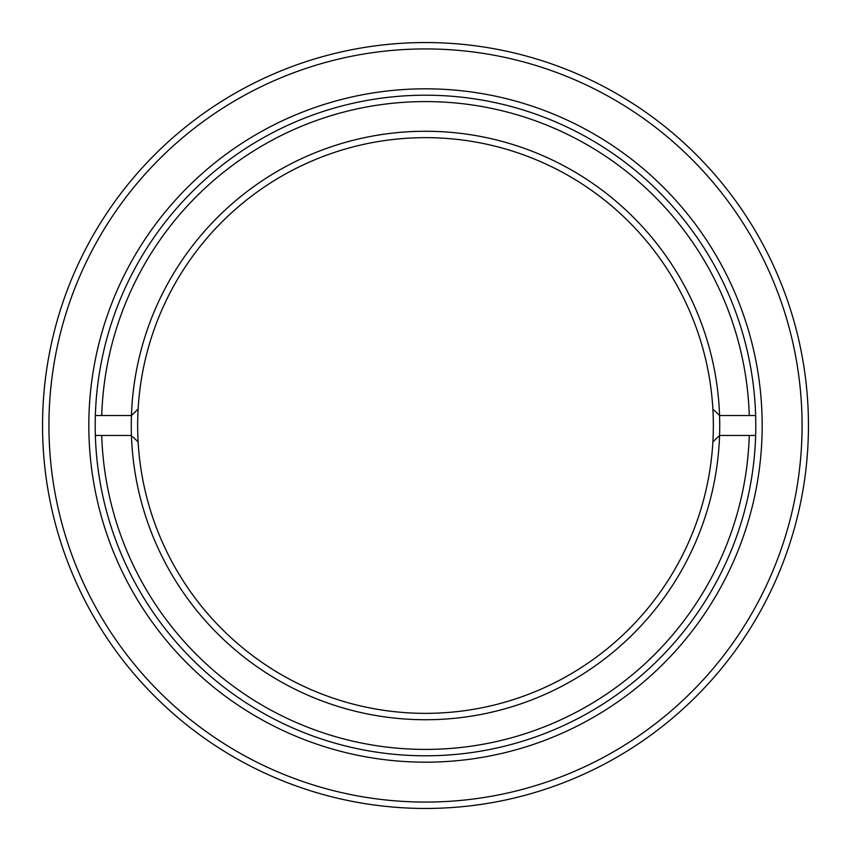 <?xml version="1.0" encoding="UTF-8"?>
<svg xmlns="http://www.w3.org/2000/svg" width="851" height="851" viewBox="0 0 851 851"><rect width="100%" height="100%" fill="white"/><g stroke="black" fill="none" stroke-linecap="round" stroke-linejoin="round"><path stroke-width="1.28" d="M88.823 425.5A336.677 336.677 0 0 1 425.5 88.823A336.677 336.677 0 0 1 762.177 425.5A336.677 336.677 0 0 1 425.5 762.177A336.677 336.677 0 0 1 88.823 425.5M755.794 425.5A330.294 330.294 0 0 0 425.5 95.206A330.294 330.294 0 0 0 95.206 425.5A330.294 330.294 0 0 0 425.5 755.794A330.294 330.294 0 0 0 755.794 425.5M48.932 425.5A376.567 376.567 0 0 0 425.5 802.067A376.567 376.567 0 0 0 802.067 425.5A376.567 376.567 0 0 0 425.5 48.932A376.567 376.567 0 0 0 48.932 425.5M808.45 425.5A382.95 382.95 0 0 1 425.5 808.45A382.95 382.95 0 0 1 42.55 425.5A382.95 382.95 0 0 1 425.5 42.55A382.95 382.95 0 0 1 808.45 425.5M136.777 410.373L138.117 409.076A287.851 287.851 0 0 0 425.5 713.351A287.851 287.851 0 0 0 712.883 409.076A287.851 287.851 0 0 0 425.5 137.649A287.851 287.851 0 0 0 138.117 409.076L131.437 415.522A294.233 294.233 0 0 1 425.5 131.267A294.233 294.233 0 0 1 719.563 415.522L749.263 415.522A323.912 323.912 0 0 0 425.5 101.588A323.912 323.912 0 0 0 101.737 415.522L131.437 415.522A294.233 294.233 0 0 0 131.437 435.467L101.737 435.467A323.912 323.912 0 0 0 425.5 749.412A323.912 323.912 0 0 0 749.263 435.467L755.645 435.467A330.294 330.294 0 0 1 425.5 755.794A330.294 330.294 0 0 1 95.355 435.467L101.737 435.467M101.737 415.522L95.355 415.522A330.294 330.294 0 0 1 425.5 95.206A330.294 330.294 0 0 1 755.645 415.522L749.263 415.522M712.883 409.076L719.563 415.522A294.233 294.233 0 0 1 719.563 435.467L749.263 435.467M718.233 436.754L719.563 435.467A294.233 294.233 0 0 1 425.5 719.733A294.233 294.233 0 0 1 131.437 435.478M132.767 436.754L138.117 441.924M719.563 435.467L712.883 441.924"/></g></svg>
